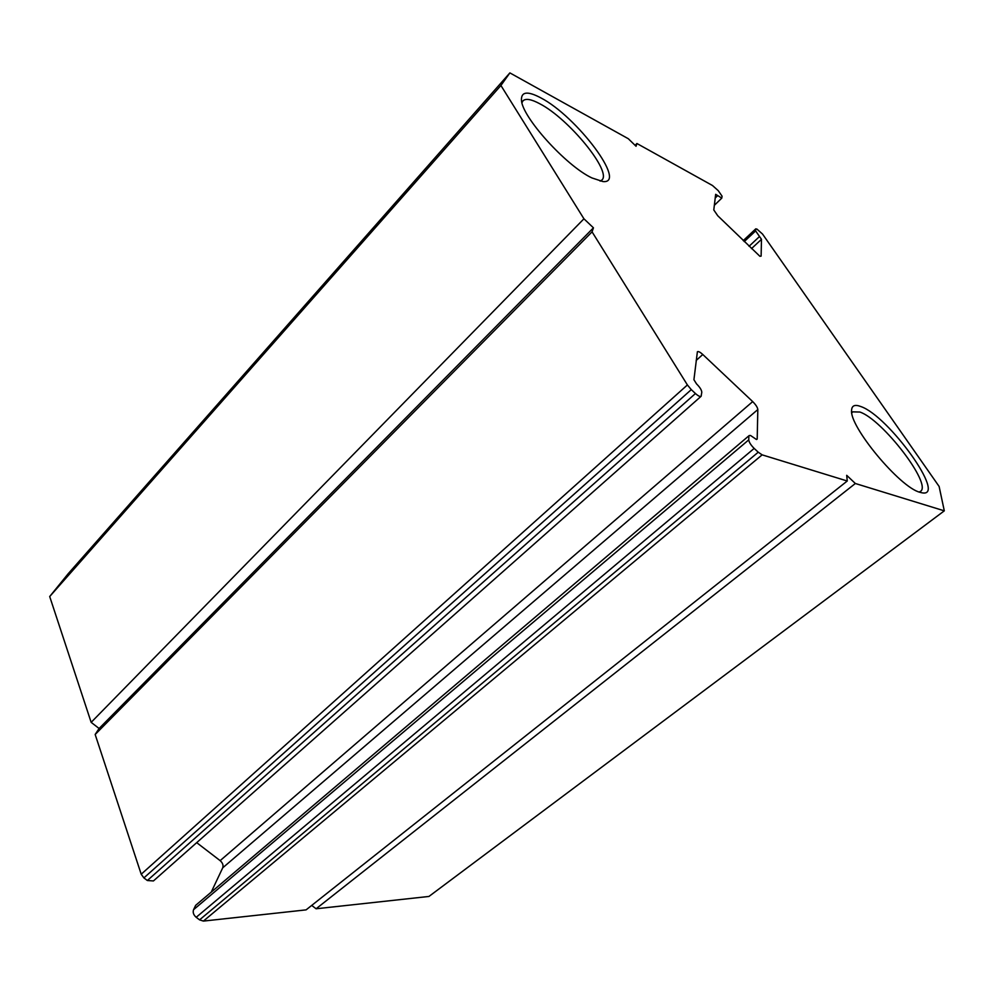<?xml version="1.0" encoding="UTF-8"?>
<svg xmlns="http://www.w3.org/2000/svg" width="994" height="994" viewBox="0 0 994 994"><rect width="100%" height="100%" fill="white"/><g stroke="black" fill="none" stroke-linecap="round" stroke-linejoin="round"><path stroke-width="1.49" d="M756.608 439.51L757.192 439.025L756.372 439.447L750.545 435.496L749.178 435.558L195.656 905.348L749.178 435.558M944.3 510.841L855.349 483.494L316.092 908.777L428.936 896.451L944.3 510.841L939.119 486.451L762.522 234.05L756.869 229.03L755.688 229.117L755.626 230.919L761.479 239.33L761.118 256.117L759.888 256.278L717.755 215.76L713.791 209.958L715.655 194.315L721.793 198.117L722.066 196.178L718.264 190.674L712.474 185.505L636.905 143.496L636.048 146.255L628.307 138.725L509.885 72.897L500.914 85.472L49.7 596.537L68.238 573.662L509.885 72.897M591.877 177.914C566.058 165.923 521.49 116.522 521.44 99.872C521.278 91.597 527.739 90.926 540.823 97.872C576.756 116.397 627.835 184.412 602.849 181.542L591.877 177.914M600.127 181.107L601.855 180.051C612.254 171.8 568.73 118.609 539.767 103.749C531.268 99.176 525.652 98.232 522.931 100.879L521.962 102.73M919.922 492.291C899.843 487.495 848.963 426.091 851.597 410.174C851.883 405.477 854.989 404.272 860.903 406.571C888.599 415.89 947.642 498.069 921.96 492.8L919.922 492.291M919.189 492.03L920.432 491.434C932.459 484.476 882.436 419.456 859.885 412.038L852.666 411.851L851.808 412.908M687.401 384.951L592.064 231.85L95.163 734.479L141.21 874.223L687.401 384.951L691.29 389.636L143.894 877.913L141.21 874.223M199.57 919.86L758.236 452.208L762.137 454.854L847.248 481.009L306.09 909.87L203.397 921.09L199.57 919.86L196.191 917.3C193.519 914.94 192.637 912.405 193.569 909.684L195.656 905.348M500.914 85.472L583.938 218.804L91.162 722.352L49.7 596.537M311.718 905.41L316.092 908.777M211.523 891.506L222.718 867.824C223.551 865.302 222.693 862.904 220.146 860.642L196.7 842.651M147.348 880.51L695.452 393.525C698.186 395.985 700.087 396.892 701.13 396.271L153.424 880.945L147.348 880.51L143.894 877.913M91.162 722.352L99.102 728.49L95.163 734.479M583.938 218.804L593.443 227.825L592.064 231.85M695.452 393.525L691.29 389.636M701.13 396.271L701.789 392.257C701.64 390.033 699.9 387.238 696.533 383.895L693.924 379.72L697.39 351.752C698.36 351.193 700.161 352.1 702.783 354.485L696.185 360.449M220.146 860.642L752.694 401.601L702.783 354.485M752.694 401.601C755.838 404.757 757.552 407.403 757.826 409.553L222.718 867.824M757.192 439.025L757.826 409.553M193.569 909.684L748.755 439.87L748.867 436.341M748.755 439.87C749.016 442.218 750.83 445.076 754.173 448.418L196.191 917.3M758.236 452.208L754.173 448.418M847.248 481.009L846.702 475.318L855.349 483.494M636.905 143.496L635.116 145.348M593.443 227.825L99.102 728.49M755.688 229.117L743.338 240.697M762.137 454.854L203.397 921.09M761.479 239.33L751.476 248.637M744.245 241.592L755.626 230.919M715.183 198.03L717.718 195.582M759.515 236.522L749.054 246.288M755.788 228.831L743.239 240.61M721.793 198.117L714.338 205.323"/></g></svg>
